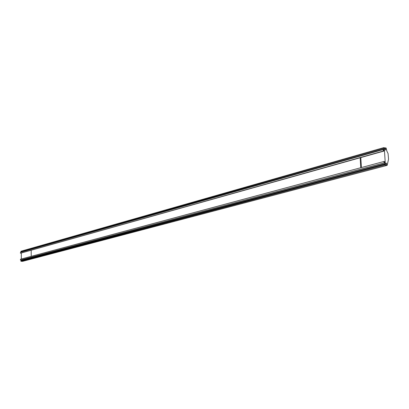 <?xml version="1.0" encoding="UTF-8"?>
<svg xmlns="http://www.w3.org/2000/svg" width="409" height="409" viewBox="0 0 409 409"><rect width="100%" height="100%" fill="white"/><g stroke="black" fill="none" stroke-linecap="round" stroke-linejoin="round"><path stroke-width="0.61" d="M31.191 250.344L31.212 256.351M360.758 167.721L360.16 157.772M361.413 167.547L360.815 157.588M20.879 251.699L20.879 251.264L383.683 147.654L383.734 148.406L20.879 251.699L22.265 251.77L385.636 148.687L385.718 149.955L383.223 149.592L383.315 151.039L383.821 151.11L383.775 150.359L384.45 150.456L385.222 162.393L384.542 162.301L384.496 161.545L383.985 161.473L20.46 259.245L20.465 260.078L22.285 260.165L386.582 163.268L386.663 164.546L384.757 164.285L20.895 260.835L20.9 261.269L22.643 261.331M383.985 161.473L384.082 162.925L20.465 260.078M384.082 162.925L386.582 163.268M22.285 260.165L22.285 260.467M384.757 164.285L384.803 165.042L20.9 261.269M384.803 165.042L387.17 165.354L388.545 159.167L388.064 153.523L386.868 151.136L386.137 148.017L383.683 147.654M384.45 150.456L383.795 150.645M383.821 151.11L20.45 253.243L383.315 151.039M383.223 149.592L20.45 252.409L20.45 253.243M383.734 148.406L385.636 148.687M21.324 259.015L21.314 253.12M22.597 261.346L387.134 165.354M22.623 261.341L387.17 165.354"/></g></svg>
